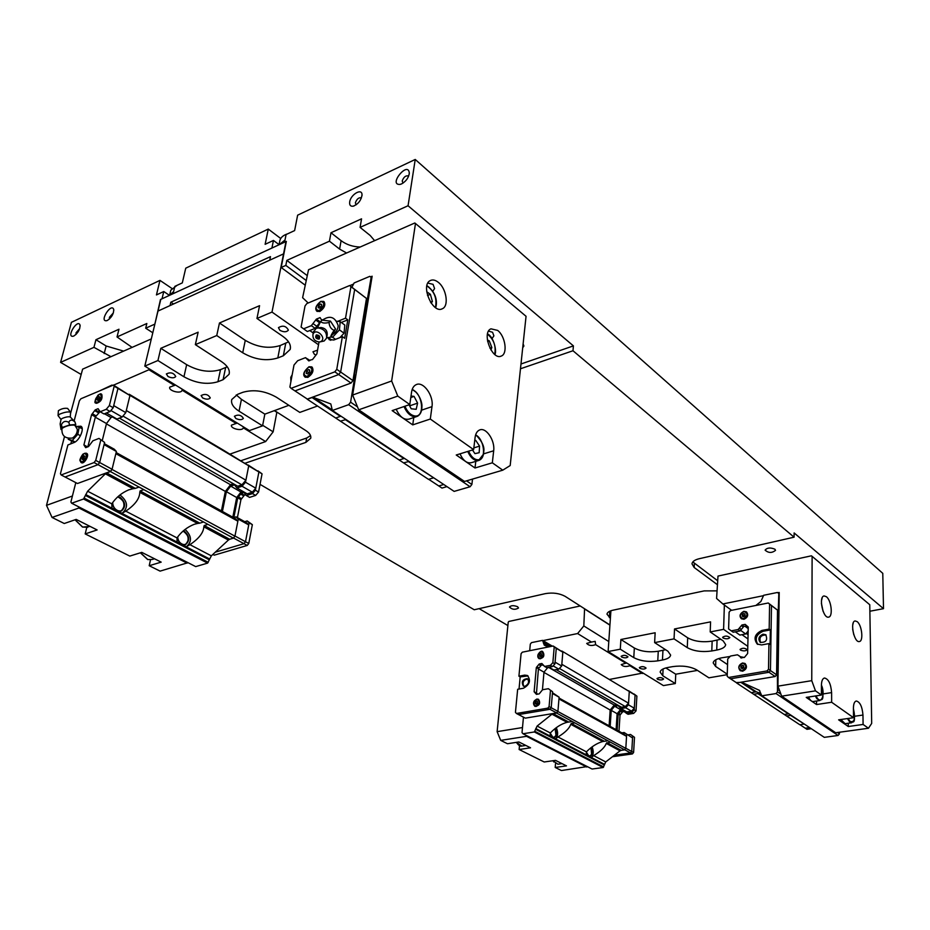 <?xml version="1.0" encoding="UTF-8"?>
<svg xmlns="http://www.w3.org/2000/svg" width="930" height="930" viewBox="0 0 930 930"><rect width="100%" height="100%" fill="white"/><g stroke="black" fill="none" stroke-linecap="round" stroke-linejoin="round"><path stroke-width="1.4" d="M517.591 606.72L518.51 607.999C515.15 609.975 512.128 609.65 509.466 607.023C511.058 605.36 513.755 605.256 517.591 606.72M523.125 343.891L523.904 346.03L522.718 347.715M774.899 549.212L775.527 550.339C771.958 553.187 768.471 553.118 765.099 550.13C767.157 547.665 770.424 547.363 774.899 549.212M113.39 312.875L109.438 317.258L109.473 318.99M107.438 320.408L106.671 320.687C98.766 322.106 111.519 302.006 113.727 309.562C113.704 313.945 111.612 317.56 107.438 320.408M79.724 328.534L76.039 332.8L76.016 334.463M73.912 335.974L73.203 336.23C65.716 337.648 77.829 318.106 80.05 325.186C80.073 329.511 78.027 333.114 73.912 335.974M349.692 201.88C350.726 194.358 362.154 187.79 362.014 194.858C361.166 200.38 358.213 204.158 353.168 206.193C350.459 206.53 349.296 205.088 349.692 201.88M361.386 198.009L361.235 197.858C358.782 197.346 356.829 198.974 355.388 202.763L356.05 204.879M408.596 176.235L408.363 175.956C405.747 175.352 403.69 177.026 402.202 180.978L402.992 183.129M401.69 183.861L400.074 184.396C387.798 185.407 408.235 160.355 409.305 173.096C408.665 177.677 406.131 181.269 401.69 183.861M279.163 244.706L273.455 240.44L271.909 248.054L173.119 293.682L174.84 286.37L182.315 282.883L185.744 268.177L268.27 229.082L280.721 238.487M304.994 285.033L281.174 267.491L286.347 241.393L284.568 242.207L286.091 234.546L294.624 230.582L297.635 215.167L415.233 159.46L882.779 573.345L883.5 608.673L869.875 611.231M80.794 374.267L60.59 362.386L71.401 322.338L159.96 280.383L171.852 288.405M273.455 240.44L265.131 244.311L268.27 229.082M159.96 280.383L156.449 294.938L163.761 291.532L162.018 298.809L160.483 299.518L154.799 324.396M60.59 362.386L93.953 347.343L95.941 339.717L118.97 329.232L117.029 336.951L146.835 323.5L145.696 328.22L154.554 324.245M507.896 625.565L479.136 608.65M609.941 624.983L565.115 596.328C559.395 593.282 552.815 592.375 545.399 593.619L474.242 609.755L260.04 484.367M415.233 159.46L408.061 205.751L573.415 345.89L572.985 350.75L794.092 537.191L794.127 532.937L883.5 608.673M281.174 267.491L285.824 265.41L286.812 260.4L329.452 241.184L330.987 232.744L361.549 218.829L360.084 227.373L408.061 205.751M310.55 435.624L306.656 438.03L241.103 460.664M132.095 347.378L117.029 336.951M93.953 347.343L110.949 356.69M717.704 580.797L692.827 561.929M307.284 275.629L286.812 260.4M573.415 345.89L520.986 363.99M374.616 240.672L370.198 235.499L360.084 227.373M329.452 241.184L339.601 249.089L346.599 252.995M169.481 295.356L163.761 291.532M245.311 463.175L305.889 442.389L310.713 438.274C311.294 435.693 309.69 433.148 305.9 430.637L274.536 410.583M152.787 332.754L145.696 328.22M716.856 590.864L704.173 590.899L613.056 610.173C609.301 611.022 607.278 612.347 606.976 614.149L610.394 618.311M794.092 537.191L699.348 558.686C694.757 559.814 692.304 561.534 691.978 563.847L694.175 567.498L717.065 584.435M520.486 368.768L572.985 350.75M285.824 265.41L305.889 280.256M95.941 339.717L106.136 345.983L123.62 351.11M360.154 247.031C352.796 246.776 346.448 244.66 341.101 240.672L330.987 232.744M524.95 686.305L523.346 686.084C521.184 681.783 522.509 679.295 527.31 678.656C529.53 681.609 528.751 684.166 524.95 686.305M523.753 686.247C522.16 682.202 523.485 679.772 527.74 678.958L526.531 678.9C523.02 680.702 522.09 683.155 523.753 686.247M534.831 706.265L535.006 706.358C539.505 705.719 540.702 703.394 538.61 699.383L538.528 699.337M539.028 658.591L539.191 658.684C543.597 658.196 544.864 655.952 542.981 651.965L542.876 651.907M552.571 691.722L548.351 688.7L552.571 691.722L551.199 707.742L557.919 711.392L559.104 697.175L552.49 692.711M556.663 712.926L549.932 709.288L551.199 707.742L549.932 709.288L547.817 708.137L516.429 713.473L518.556 714.589L549.932 709.288L518.556 714.589L525.345 718.146L556.663 712.926L557.919 711.392M519.021 689.049L520.184 676.9L518.917 676.203L521.091 653.685L522.311 652.186L553.176 646.013L562.836 652.209L554.199 647.082L552.862 662.683L554.943 663.892L556.268 648.315L555.082 662.172L561.685 666.008L562.836 652.209M552.862 662.683L550.374 665.345L544.608 666.45L546.701 667.647L552.455 666.554L554.943 663.892M536.482 693.199L538.424 668.705L541.283 665.206L542.678 664.938M537.819 694.129L535.192 692.49M538.424 668.705L536.331 667.519L534.122 691.769L536.447 694.373L539.168 693.896L542.55 689.746L548.351 688.7M550.467 690.548L549.084 706.591L551.199 707.742L552.42 693.466L559.104 697.175M516.429 713.473L515.441 712.322L517.661 689.293L523.427 688.235C529.763 684.678 531.088 680.423 527.391 675.482L524.671 675.122L518.917 676.203M550.374 665.345L552.455 666.554M544.608 666.45L541.876 663.497L539.191 664.008L541.283 665.206M540.83 665.764L538.737 664.566L536.912 666.81L539.005 667.996M534.122 691.769L536.238 692.931M536.087 693.954L536.738 694.315M528.054 675.936L520.184 676.9M549.084 706.591L547.817 708.137M536.912 666.81L536.331 667.519M553.176 646.013L554.199 647.082M535.169 703.603L536.238 704.184L537.435 703.208L537.575 701.662L536.517 701.092L535.308 702.057L535.169 703.603L536.238 704.184M539.47 656.045L540.516 656.58L541.713 655.604L541.841 654.104L540.795 653.569L539.598 654.546L539.47 656.045M536.947 703.615L535.308 702.057M541.225 655.999L539.598 654.546M537.575 701.662L536.517 701.092M541.841 654.185L540.795 653.569M542.423 689.897L543.992 672.158L547.561 667.787L549.363 667.449M548.967 667.217L553.896 670.053L558.767 669.135L561.685 666.008M558.767 669.135L553.106 665.857M538.4 668.972L543.992 672.158M626.25 713.229L628.076 714.275L633.679 713.38L636.027 710.915L636.887 696.117L634.051 694.001L635.085 695.047L634.213 709.857L631.854 712.334L626.25 713.229L623.495 710.357L620.88 710.776L618.183 714.042L617.148 730.248M612.417 756.741L632.412 753.928L630.563 752.928L614.381 755.218L630.563 752.928L631.761 751.487L630.563 752.928L624.681 749.743M632.656 736.293L631.761 751.487L633.609 752.486L634.492 737.316L630.54 734.479L628.273 734.816M633.679 713.38L631.854 712.334M636.027 710.915L634.213 709.857M628.54 690.723L636.887 696.117M634.492 737.316L630.54 734.479M618.985 731.271L620.008 715.089L618.183 714.042M618.729 713.38L620.554 714.426L622.275 712.334L620.45 711.299M620.88 710.776L622.705 711.822L624.193 711.578M620.008 715.089L620.554 714.426M632.412 753.928L633.609 752.486M616.102 729.666L617.125 713.705L620.508 709.613L622.275 709.323M632.563 737.943L624.146 732.526L632.563 737.943L631.761 751.487L625.82 748.255L626.646 734.665M634.307 708.23L635.085 695.047L629.261 691.595L628.459 704.824L634.307 708.23L631.528 711.148L625.669 707.765L620.915 708.544L626.785 711.915L631.528 711.148M620.915 708.544L618.159 705.661L614.625 706.242L620.508 709.613M614.625 706.242L611.231 710.357L617.125 713.705M611.231 710.357L610.173 726.377M621.868 732.863L624.146 732.526M628.459 704.824L625.669 707.765M567.033 722.308L551.967 714.194L537.11 726.063L550.316 732.968C555.64 727.469 561.209 723.912 567.033 722.308L572.252 721.506L574.856 722.912L571.357 723.47L570.741 724.307C569.451 728.318 565.207 732.549 558 736.979L586.423 751.835L586.202 754.707L591.375 757.404L593.666 755.625L605.732 761.926L620.043 750.836L606.232 743.407C604.895 747.255 600.699 751.324 593.666 755.625M550.316 732.968L550.107 735.944L555.605 738.792L558 736.979M555.605 738.792C558.035 736.107 558.267 732.387 556.291 727.655M586.423 751.835C591.678 746.534 597.118 743.105 602.745 741.524L607.86 740.78L610.324 742.105L606.232 743.407M591.375 757.404C593.573 754.881 593.817 751.37 592.096 746.86M591.248 747.488C592.898 751.917 592.48 754.823 589.969 756.218L588.795 755.985L586.295 751.998M555.384 728.33C557.291 732.898 556.896 735.967 554.175 737.548L552.873 737.304L550.223 733.084M609.127 725.795L610.173 710.02L543.969 672.413M537.11 726.063L534.355 731.957L523.009 733.758L522.021 732.608L523.462 717.158M551.967 714.194L553.141 713.647L568.753 722.064M606.871 742.617L621.182 750.336L624.611 749.836L625.809 748.394L626.541 736.339L558.953 698.918L557.907 711.52L556.652 713.066L553.141 713.647M562.836 652.081L561.825 664.299L628.564 703.196L629.273 691.478L561.825 651L629.273 691.478M529.693 650.709L530.309 644.106L531.518 642.618L542.585 640.363L544.248 645.106L548.107 647.024M610.173 710.02L614.253 705.068L548.874 667.542M556.163 669.623L621.449 707.219L625.344 706.579L628.564 703.196M614.253 705.068L616.95 704.626M626.541 736.339L623.658 733.863L559.023 698.035M621.182 750.336L620.043 750.836M523.009 733.758L592.073 769.029L603.163 767.517L605.732 761.926M603.163 767.517L534.355 731.957M572.252 721.506L556.652 713.066M557.907 711.52L625.809 748.394M625.344 706.579L559.407 668.449M542.585 640.363L552.385 646.176M624.611 749.836L610.324 742.105M574.856 722.912L607.86 740.78M763.03 634.179L765.727 634.713C767.889 640.096 766.053 642.642 760.194 642.328C757.811 638.957 758.752 636.236 763.03 634.179M763.786 634.725L766.111 635.027C760.728 634.992 758.88 637.503 760.577 642.56C758.706 639.143 759.775 636.527 763.786 634.725M741.419 618.741L743.954 619.299C747.767 617.439 748.65 615.009 746.592 611.998L746.476 611.928M740.222 670.669L742.663 671.204C746.627 669.286 747.476 666.752 745.186 663.613L745.093 663.555M740.082 630.912L738.153 629.54L731.259 630.854L733.2 632.226L740.082 630.912L743.849 626.378L746.29 625.913M731.259 630.854L728.609 628.971L729.108 612.207L730.492 610.545L768.238 602.989L777.503 610.127L769.598 604.14L769.18 629.087L770.331 629.924L770.098 644.444L768.947 643.606L768.517 669.216L770.447 670.553L771.493 605.569L770.447 670.553L776.585 674.82L777.503 610.127M775.155 676.529L769.005 672.274L770.447 670.553L769.005 672.274L767.076 670.937L728.527 677.482L730.503 678.784L769.005 672.274L730.503 678.784L736.769 682.922L775.155 676.529L776.585 674.82M742 657.882L739.652 656.196L741.198 658.022M728.527 677.482L727.202 676.25L727.713 658.975L730.527 656.034L737.467 654.79L739.141 655.941M737.467 654.79L739.652 656.196M740.582 657.603L744.372 657.463L747.627 653.546L748.255 627.053L745.174 624.367L741.919 624.995L743.849 626.378M743.337 626.994L741.408 625.611L739.35 628.087L741.28 629.471M770.331 629.924L763.077 631.284C756.346 634.341 754.579 638.712 757.799 644.409M769.18 629.087L761.926 630.447C754.8 633.911 753.242 638.445 757.229 644.06L761.658 644.932L768.947 643.606M768.238 602.989L769.598 604.14M739.35 628.087L738.153 629.54M741.919 624.995L741.408 625.611M768.517 669.216L767.076 670.937M745.046 614.044L743.709 613.498L742.326 614.579L742.291 616.218L743.628 616.764L745.011 615.683L745.046 614.044M743.768 665.834L742.407 665.229L741.012 666.31L740.966 667.996L742.326 668.6L743.733 667.519L743.768 665.834M743.709 613.498L745.035 614.474M743.849 616.59L745.023 614.788M742.407 665.229L743.768 666.147M743.756 666.461L742.547 668.438M742.326 614.579L743.861 615.707M741.012 666.31L742.57 667.38M735.305 631.83L739.885 635.074L745.697 633.981L748.162 631.017M744.872 626.192L748.22 628.599M740.571 630.331L745.697 633.981M799.94 724.679L805.252 728.19L809.6 727.586L805.252 728.19L806.949 729.318L811.297 728.713M755.869 605.465L760.856 601.547L763.669 595.281L777.468 592.468L778.829 593.584L777.62 630.831L778.305 631.423L778.015 652.511L777.306 653.36L777.48 691.839L776.038 693.559L761.798 695.814L759.403 690.339L742.303 682.539L756.276 691.827L760.449 693.338M736.758 683.073L751.277 692.664L755.427 691.99L740.943 682.376L736.2 682.55M740.943 682.376L742.303 682.539M761.798 695.814L824.306 737.351L838.07 735.479L839.43 733.875L839.418 732.247M804.369 724.11L790.651 715.379L786.571 715.984L799.765 724.714L803.811 724.133M777.468 592.468L779.201 593.805M747.976 638.945L741.966 634.679L747.976 638.933M748.069 634.748L746.186 633.4M838.07 735.479L776.038 693.559M777.48 691.839L780.921 694.175M837.43 732.526L839.43 733.875M778.375 654.127L777.306 653.36M777.073 670.332L778.154 671.088M778.91 615.09L777.852 614.288M777.62 630.831L778.689 631.621M786.571 715.984L751.277 692.664M756.276 691.827L755.427 691.99M760.752 694.663L759.705 694.106L760.88 694.884M784.304 714.484L788.384 713.88L757.845 693.594L759.705 694.106M757.845 693.594L753.695 694.268M791.302 715.426L790.651 715.379M248.089 464.988L258.889 471.975L255.39 490.191L252.472 493.586L246.392 495.562L243.997 492.458L241.161 493.388L237.755 497.794L233.849 517.545M244.741 521.707L247.194 520.951L249.124 522.869L245.497 541.725L243.974 543.678L215.295 552.176L243.974 543.678L233.5 538.017M246.392 495.562L249.577 497.387L255.657 495.423L252.472 493.586M255.657 495.423L258.575 492.04L255.39 490.191M258.575 492.04L262.051 473.847L248.694 465.93L245.508 482.217L242.044 486.25L236.894 487.948L234.511 484.856L230.698 486.123L226.397 491.691L222.41 511.454M236.894 487.948L247.182 493.865L252.332 492.191L255.773 488.192L258.889 471.975L257.982 470.859L262.051 473.847M212.854 554.431L214.26 555.163L247.241 545.445L243.974 543.678L245.497 541.725L248.763 543.492L252.356 524.659L249.124 522.869M252.356 524.659L247.194 520.951M237.406 517.638L240.94 499.608L237.755 497.794M238.44 496.899L241.637 498.713L243.811 495.899L240.626 494.086M241.161 493.388L244.346 495.202L245.66 494.783M243.811 495.899L244.346 495.202M240.94 499.608L241.637 498.713M247.241 545.445L248.763 543.492M238.278 519.126L234.965 536.005L245.497 541.725L248.729 524.915L238.278 519.126L236.022 516.859L246.45 522.66L248.729 524.915M233.558 517.638L236.022 516.859M232.802 517.22L236.697 497.538L226.397 491.691M236.697 497.538L240.975 492.017L230.698 486.123M240.975 492.017L242.881 491.389M252.332 492.191L242.044 486.25M255.773 488.192L245.508 482.217M81.247 462.57L81.503 462.733C84.328 464.43 89.803 454.689 86.734 453.445L86.513 453.363M96.197 403.155L96.441 403.329C100.998 401.865 102.765 398.877 101.754 394.367L101.544 394.274M104.613 442.448L98.999 438.414L104.613 442.448L99.65 462.524L98.01 464.675L99.65 462.524L112.065 469.266L116.39 451.469L104.067 444.633L99.65 462.524L95.732 460.397L94.093 462.559L61.171 474.963L65.077 477.009L98.01 464.675L94.093 462.559M117.971 388.415L114.192 386.171L109.38 405.526L113.193 407.747L117.971 388.415L113.716 405.608L125.794 412.629L129.944 395.517L117.971 388.415M109.38 405.526L106.264 409.293L100.184 411.769L103.997 413.955L110.089 411.49L113.193 407.747M87.839 446.83L95.406 416.873L100.08 411.618M95.406 416.873L91.582 414.699L83.909 444.9L85.676 447.667L88.524 446.563L92.884 440.797L98.999 438.414M100.731 440.285L95.732 460.397M61.171 474.963L60.438 473.73L67.902 444.97L73.935 442.587C79.573 440.727 84.944 427.812 80.794 426.184L77.55 426.51M70.843 443.808L71.552 441.064M74.156 420.906L79.376 400.818L80.933 398.749L113.402 385.067L129.944 395.517M106.264 409.293L110.089 411.49M100.184 411.769L98.08 408.689L95.255 409.851L99.057 412.025M98.487 412.792L94.674 410.618L92.326 413.722L96.139 415.896M83.909 444.9L87.594 446.923M85.397 447.225L85.978 447.551M81.794 427.219L80.34 427.591M92.326 413.722L91.582 414.699M95.255 409.851L94.674 410.618M113.402 385.067L114.192 386.171M81.886 459.083L82.828 459.606L84.77 456.235L83.816 455.723L82.375 457.153L81.886 459.083L82.84 459.594M96.918 399.83L97.859 400.272L99.278 398.842L99.743 396.982L98.801 396.54L97.383 397.97L96.918 399.83M84.27 458.176L82.375 457.153M99.138 398.982L97.383 397.97M84.77 456.235L83.816 455.723M99.719 397.075L98.801 396.54M61.985 428.428C61.427 435.461 64.798 438.681 72.11 438.088L72.796 437.821C76.039 435.391 77.527 432.497 77.248 429.125L74.749 425.173C70.401 424.731 66.146 425.812 61.985 428.428L61.915 428.637M75.156 425.545L75.783 424.533L69.622 424.975L62.205 427.475L61.008 429.497L60.136 423.952L61.38 424.824C63.031 421.337 65.507 420.511 68.808 422.336C70.041 419.535 72.098 419.395 74.958 421.906L70.25 416.966C68.471 416.454 65.751 416.966 62.054 418.5L61.043 419.43M70.296 417.012L70.575 412.246C68.274 411.455 64.554 412.13 59.415 414.269L58.148 415.745M70.517 412.153L67.599 408.398C64.437 407.945 61.368 408.712 58.381 410.711L58.381 410.839M68.402 438.332L68.216 439.251L74.586 442.296M75.109 441.983L72.284 440.448L77.818 434.287L80.457 435.752M68.216 439.251L72.284 440.448M82.2 428.625L75.539 425.94M77.818 434.287L79.236 426.975M61.008 429.497L61.729 429.451M62.205 427.475L61.38 424.824M68.808 422.336L69.622 424.975M74.958 421.906L75.783 424.533M98.01 464.675L65.077 477.009L77.481 483.507L110.449 471.405L98.01 464.675M104.311 443.68L114.309 449.237L116.39 451.469M102.335 440.262L106.485 423.545L95.313 417.198M106.485 423.545L111.042 417.524L104.486 413.769M111.042 417.524L112.96 416.756M110.891 410.525L122.144 417.024L116.994 419.081L106.392 412.99M122.144 417.024L125.794 412.629M110.449 471.405L112.065 469.266M223.223 450.05L129.177 394.239L129.991 395.355L126.306 410.514L245.904 480.206L248.729 465.779L223.223 450.05M117.971 496.643L120.156 497.329C125.666 502.293 126.096 506.838 121.446 510.965C116.564 511.709 113.553 509.036 112.402 502.944M183.291 530.891L184.5 531.356C189.732 536.284 190.069 540.714 185.512 544.643C181.269 545.201 178.583 542.736 177.444 537.261M221.421 510.907L225.351 491.435L106.404 423.871M119.389 418.128L237.696 486.239L241.905 484.844L245.904 480.206M225.351 491.435L230.524 484.751L233.43 483.786M233.407 538.133L207.936 524.357L204.216 525.52L229.687 539.26L233.407 538.133L234.941 536.168L237.871 521.195L235.267 518.58L116.122 452.538M229.687 539.26L228.396 540.051L203.833 526.833C203.484 532.75 198.846 538.691 189.929 544.666L211.331 555.849L228.396 540.051M87.629 491.214L111.821 503.851C115.959 497.573 121.586 492.912 128.712 489.866L133.025 488.715L105.369 473.835L87.629 491.214L83.526 499.015L71.645 503.235L195.695 566.602L207.611 563.127L211.331 555.849M71.645 503.235L70.901 501.979L75.807 482.635M105.369 473.835L106.683 472.94L135.338 488.39L139.058 487.076L110.403 471.568L106.683 472.94M237.871 521.195L115.855 453.654L112.03 469.441L110.403 471.568M99.673 390.844L111.96 385.078M230.524 484.751L112.437 416.966M248.729 465.779L129.991 395.355M122.946 416.059L241.905 484.844M112.03 469.441L234.941 536.168M111.821 503.851L111.984 508.094L121.97 513.279L125.783 511.151L177.002 537.912L177.095 541.957L186.337 546.759L189.929 544.666M207.611 563.127L83.526 499.015M139.058 487.076L207.936 524.357M203.833 526.833L204.216 525.52M186.337 546.759C192.196 541.655 191.778 535.878 185.082 529.437M177.002 537.912C181.443 531.6 187.232 527.054 194.358 524.264L197.59 523.462L139.779 492.354C139.651 498.631 134.99 504.897 125.783 511.151M143.825 489.657L140.105 490.947L199.822 523.148L197.59 523.462M199.822 523.148L203.542 521.974M121.97 513.279L122.318 513.151C128.572 507.327 127.794 501.258 119.993 494.946M133.025 488.715L135.338 488.39M140.105 490.947L139.779 492.354M428.695 479.299L438.797 485.972L443.784 484.495L438.797 485.972L441.983 488.076L446.958 486.611M317.002 311.271L319.769 311.503C324.303 308.307 325.756 305.063 324.105 301.75L323.884 301.611M305.156 377.115L307.83 377.382C312.585 374.093 314.026 370.698 312.154 367.187L311.934 367.059M315.154 328.36L311.364 325.651L303.587 328.825L307.388 331.51L315.154 328.36L320.525 321.687M354.667 289.474L350.936 286.649L345.53 318.176L347.808 319.85L344.67 338.288L342.368 336.637L336.765 369.338L340.647 372.035L354.667 289.474L340.647 372.035L338.706 374.546L340.647 372.035L352.947 380.568L366.49 298.437L354.667 289.474M294.984 390.914L338.706 374.546L334.823 371.849L291.078 388.333L307.353 399.086L351.017 383.055L338.706 374.546L294.984 390.914M303.587 328.825L301.088 327.046L305.028 305.947L306.865 303.552L349.657 285.522L366.49 298.437M291.078 388.333L289.881 387.054L293.996 365.025L297.658 360.724L305.493 357.655L307.086 358.748M305.493 357.655L308.911 360.956M308.33 360.549L312.503 359.55L316.886 353.888L319.013 342.019M322.547 319.943L321.21 319.49L320.083 317.595L316.398 319.106L320.176 321.827M319.502 322.71L315.712 319.99L312.968 323.57L316.758 326.279M347.808 319.85L341.287 322.478M330.045 338.869L330.638 340.334M345.53 318.176L337.695 321.35M349.657 285.522L350.936 286.649M312.968 323.57L311.364 325.651M316.398 319.106L315.712 319.99M336.765 369.338L334.823 371.849M327.883 337.695L329.348 339.787L334.056 339.915L342.368 336.637M321.629 304.377L320.269 303.994L318.548 305.656L318.176 307.714L319.525 308.109L321.257 306.435L321.629 304.377M309.748 370.035L308.376 369.559L306.621 371.233L306.226 373.383L307.598 373.872L309.353 372.198L309.748 370.035M320.269 303.994L321.524 304.912M308.376 369.559L309.678 370.442M318.548 305.656L320.548 307.121M306.621 371.233L308.807 372.721M333.021 334.196C336.381 331.929 338.09 329.046 338.136 325.535C335.102 316.828 329.848 315.038 322.35 320.176M317.304 335.579L316.839 336.567L317.897 337.834C319.688 337.032 319.49 336.276 317.304 335.579M326.663 337.764L330.836 337.183C330.51 336.288 331.615 333.998 334.137 330.336C331.022 329.081 329.325 326.453 329.046 322.466C324.803 323.489 322.013 323.163 320.664 321.489L317.363 328.011M320.315 327.593L320.943 327.511C325.419 328.185 327.5 330.696 327.174 335.033L326.79 336.927M313.375 332.475L315.991 328.476L318.037 327.93C324.151 328.86 326.988 332.277 326.546 338.183L324.14 341.008L319.908 341.915M320.711 341.624L319.304 342.007C314.724 341.356 312.608 338.811 312.968 334.382C315.607 327.023 327.476 338.125 320.711 341.624M316.34 334.905C319.536 335.16 320.455 336.555 319.083 339.113C315.886 338.857 314.968 337.45 316.34 334.905M339.938 337.59L344.042 333.207L344.786 325.023L340.194 321.675L336.672 321.21M328.337 337.648L331.138 339.636L333.765 340.031M344.042 333.207L339.438 329.871L340.194 321.675M335.521 339.345L332.568 337.23L339.438 329.871M331.01 337.009L332.568 337.23M320.664 321.489L322.094 320.141L330.464 321.117L335.544 328.988L330.836 337.183M334.137 330.336L335.544 328.988M329.046 322.466L330.464 321.117M309.76 330.545L313.259 333.021M316.746 328.174L315.805 327.511M351.017 383.055L352.947 380.568M409.061 461.42L403.585 462.896L399.272 460.048L404.387 458.327M345.995 419.523L340.45 421.174L335.742 418.058L340.892 416.129M351.947 287.254L354.109 282.964L369.849 276.326L371.128 277.419L354.365 374.744L355.016 375.383L350.598 402.178L348.657 404.678L332.37 410.467L454.142 491.389L470.08 486.75L471.882 484.484L472.521 479.09M433.764 477.846L408.235 461.431M403.585 462.896L428.498 479.357L433.136 477.962M340.45 416.408L312.038 397.54L307.319 399.272L306.807 398.738M312.038 397.54L313.503 397.47L331.545 409.467M332.37 410.467L330.813 403.946L313.503 397.47M470.08 486.75L348.657 404.678M369.849 276.326L371.872 277.896M371.861 277.977L371.128 277.419M367.025 302.39L367.757 302.936M362.642 324.489L364.049 325.523M367.478 304.645L366.083 303.599M364.025 325.628L363.293 325.082M358.887 351.854L359.631 352.4M354.365 374.744L355.795 375.743M359.352 354.109L357.934 353.086M355.772 375.906L355.016 375.383M350.598 402.178L357.492 406.863M466.535 480.857L471.882 484.484M307.319 399.272L335.742 418.058M399.272 460.048L340.45 421.174M740.524 650.117L740.059 649.419C742.5 647.792 744.872 647.885 747.162 649.686C745.79 651.093 743.57 651.244 740.524 650.117M621.717 657.103L621.147 656.313C623.577 654.86 625.855 655.034 627.959 656.824C626.715 658.068 624.635 658.161 621.717 657.103M723.11 638.027L722.622 637.283C725.121 635.609 727.527 635.713 729.829 637.585C728.446 639.038 726.202 639.177 723.11 638.027M657.522 679.249L656.999 678.54C659.335 677.156 661.544 677.307 663.625 678.97C662.404 680.156 660.358 680.249 657.522 679.249M639.898 668.345L639.352 667.601C641.735 666.182 643.979 666.333 646.071 668.066C644.827 669.286 642.769 669.379 639.898 668.345M610.905 610.754L608.115 651.535L620.287 649.198L620.903 639.503L655.15 632.76L654.627 642.607L674.052 638.875L674.529 628.959L710.567 621.868L710.206 631.935L723.598 629.354L724.365 605.035M723.598 629.354L747.801 646.362M727.248 674.68L708.893 677.819L696.535 669.798C690.176 666.426 682.26 665.357 672.785 666.601L668.112 667.438C663.137 668.403 660.486 669.96 660.137 672.099L662.765 675.726L663.113 668.937M697.465 670.402L675.75 674.204L675.319 683.562L663.415 685.596L608.115 651.535M710.206 631.935L723.203 640.921L725.667 644.63C725.307 647.14 722.319 648.954 716.739 650.07L711.799 650.965C701.976 652.314 693.792 651.198 687.27 647.64L674.052 638.875M654.627 642.607L667.938 651.244L670.623 655.08C670.251 657.359 667.531 659.01 662.462 660.009L657.766 660.87C648.384 662.137 640.386 661.056 633.772 657.626L620.287 649.198M675.319 683.562L662.765 675.726M727.26 674.169L715.623 666.438L713.194 662.927C713.531 660.579 716.437 658.87 721.901 657.789L730.108 656.475M740.466 656.754L744.302 657.475M665.601 649.733L658.266 651.256C648.908 652.546 640.944 651.477 634.353 648.012L620.903 639.503M720.785 639.247L712.148 641.142C702.348 642.514 694.198 641.398 687.688 637.806L674.529 628.959M665.845 667.938L675.75 674.204M718.611 658.591L727.551 664.601M170.841 302.192L270.491 256.634L269.77 260.156L283.545 253.878L285.987 241.556L160.797 299.367L157.995 311.062L170.039 305.575L170.841 302.192L173.526 303.982M283.545 253.878L157.995 311.062L144.801 366.118L157.937 360.538L160.809 348.308L198.137 332.196L195.346 344.635L216.748 335.544L219.468 322.989L259.563 305.679L256.959 318.455L272.002 312.073L283.545 253.878M315.944 355.062L314.34 354.237L312.968 351.761L317.549 350.157M167.981 376.499L166.365 373.93C170.539 371.93 173.666 372.791 175.735 376.522C174.224 378.219 171.631 378.208 167.981 376.499M279.907 330.336L278.442 327.651C282.813 325.105 286.126 325.919 288.381 330.115C286.661 332.219 283.836 332.301 279.907 330.336M235.825 418.465L234.406 416.245C238.266 414.257 241.254 414.978 243.369 418.384C241.905 420.046 239.382 420.069 235.825 418.465M202.624 397.924L201.113 395.541C205.123 393.541 208.169 394.332 210.273 397.901C208.773 399.575 206.228 399.586 202.624 397.924M272.002 312.073L318.525 344.751M317.514 406.015L299.809 412.409L276.35 397.191C264.945 390.833 253.774 389.205 242.846 392.297L237.696 394.285L231.768 399.505C230.756 403.469 233.174 407.363 239.045 411.176L241.44 399.342L264.841 414.141L262.562 425.859L249.461 430.59L144.801 366.118M288.87 405.306L264.841 414.141M256.959 318.455L282.871 336.381C288.846 340.706 291.276 345.065 290.16 349.471L283.348 355.772L277.814 357.957C266.399 361.386 254.692 359.654 242.718 352.772L216.748 335.544M195.346 344.635L221.34 361.503C227.641 365.792 230.21 370.059 229.047 374.313L223.084 379.696L217.934 381.742C207.204 384.927 195.881 383.265 183.942 376.778L157.937 360.538M262.562 425.859L239.045 411.176M290.904 381.579L290.765 377.324L292.183 374.755M227.269 366.804L220.503 369.64C209.808 372.86 198.532 371.21 186.663 364.665L160.809 348.308M288.556 341.856L280.209 345.53C268.828 349.006 257.192 347.274 245.276 340.345L219.468 322.989M241.44 399.342L236.255 394.913M173.422 292.415L170.55 294.868M169.667 295.275L173.619 291.543M177.06 285.336L170.829 290.172L170.527 291.416M284.836 240.87L280.372 244.148M279.291 244.648L285.01 240.01M287.614 233.837C283.487 235.127 280.941 237.243 279.953 240.173L279.663 241.602M591.457 642.072L595.165 641.363L595.63 644.641C591.724 646.071 588.748 645.664 586.702 643.409L591.457 642.072L577.611 633.551L583.819 625.937L584.575 608.778M630.087 665.066L629.889 665.717C626.076 667.054 623.193 666.682 621.228 664.59L626.599 662.916M587.237 766.564L561.406 770.54L555.198 767.459L566.486 765.878L555.524 760.368L544.201 761.984L519.126 749.522L519.486 745.674M555.198 767.459L555.512 763.669M519.126 749.522L530.53 747.801L518.905 741.966L507.466 743.733L500.712 740.385L497.12 731.654L508.233 622.193L508.826 621.461L580.204 605.976M586.784 767.041L526.543 736.316L500.712 740.385M643.002 673.018L609.673 679.4M497.12 731.654L522.497 727.551M542.992 640.607L577.611 633.551M526.543 736.316L526.171 735.374M642.584 673.529L629.889 665.717M625.948 663.299L595.63 644.641M608.801 641.549L583.819 625.937M609.929 625.158L585.098 609.29M182.187 389.147L182.001 390.437C180.978 394.227 168.144 390.774 169.76 387.147L175.526 385.043M243.393 426.858L243.23 427.916C242.405 431.485 230.082 428.591 231.477 425.138L237.22 423.057M188.023 562.685L160.088 571.125L149.207 565.719L161.181 562.127L141.779 552.374L129.805 556.082L85.188 533.913L86.769 527.484M149.207 565.719L150.509 559.837M85.188 533.913L97.127 529.937L76.179 519.405L64.251 523.509L52.045 517.44L46.5 505.35L64.496 436.577M70.541 413.466L82.619 369.152L151.311 338.927M187.128 563.162L78.98 507.989L52.045 517.44M274.304 410.665L276.849 412.292L273.141 431.834L265.631 441.564L230.012 454.084M46.5 505.35L72.412 496.016M113.541 385.148L149.974 369.303M78.98 507.989L78.387 506.687M265.631 441.564L243.253 427.8M236.278 423.51L182.071 390.147M174.526 385.508L149.405 370.047M273.141 431.834L262.679 425.301M488.576 331.115L492.551 332.266L493.888 335.858L492.017 338.636M497.643 330.406C505.35 336.137 507.908 353.76 501.328 356.039C492.202 360.875 481.333 332.44 490.959 328.825L497.643 330.406M427.858 283.092L433.066 284.348L434.577 288.591L432.787 291.264M438.228 282.267C446.377 288.37 449.178 305.982 442.413 308.714C432.752 314.41 420.081 284.999 430.346 280.535C432.706 279.419 435.333 280 438.228 282.267M413.78 417.535L412.734 424.882L430.299 419.035L431.985 406.631C433.892 395.715 423.301 380.905 416.14 384.671C413.699 385.822 412.176 388.287 411.583 392.03L409.781 404.55L397.784 396.087L358.713 409.805L464.523 481.449L502.77 470.173L510.186 465.546L526.055 316.293L415.478 223.502L391.646 380.986L397.784 396.087M409.781 404.55L392.158 410.618L412.734 424.882M430.299 419.035L473.637 449.62L475.091 437.484C475.637 433.531 477.137 431.032 479.601 429.974C486.076 426.94 495.19 440.541 493.679 450.783L492.33 462.803L502.77 470.173M492.33 462.803L475.009 467.999L456.235 455.002L473.637 449.62M391.646 380.986L352.633 395.052L358.713 409.805M415.478 223.502L414.803 222.991L308.527 269.747L302.61 297.705L308.19 302.994M349.808 285.638L353.144 284.231M370.57 276.884L372.14 276.222L352.633 395.052M475.788 461.35L475.009 467.999M853.217 623.054L852.764 624.867M857.146 621.635C861.901 625.018 863.703 641.258 859.332 641.537C854.1 643.002 849.718 621.426 855.135 620.949L857.146 621.635M822.178 597.851L821.492 600.652M826.363 596.7C831.374 600.28 833.199 616.741 828.595 617.125C823.038 618.775 818.33 596.572 824.096 595.944L826.363 596.7M816.552 701.011L816.54 704.545L831.641 702.255L831.606 692.606C830.874 683.817 828.502 678.947 824.492 678.005C822.538 678.528 821.515 680.969 821.423 685.317L821.423 695.047L815.482 690.851L781.665 696.175L835.698 732.759L868.469 728.248L871.689 723.412L869.771 604.744L812.111 556.349L811.762 680.667L815.482 690.851M821.423 695.047L806.24 697.395L816.54 704.545M831.641 702.255L853.531 717.704L853.426 708.23C853.484 703.894 854.449 701.487 856.298 700.999C860.006 701.941 862.226 706.626 862.97 715.054L863.087 724.447L868.469 728.248M863.087 724.447L848.288 726.516L838.628 719.832L853.531 717.704M811.762 680.667L777.945 686.142L781.665 696.175M812.111 556.349L811.402 555.815L717.995 576.077L716.588 598.467L722.877 603.954L763.309 595.712M777.84 592.747L779.212 592.468L777.945 686.142M848.253 723.238L848.288 726.516M722.877 603.954L731.643 610.312M591.457 754.439L589.783 756.23M586.365 751.917L587.272 754.218C588.946 756.45 590.387 756.439 591.573 754.172L590.992 747.685M555.849 735.479L553.978 737.571M550.293 733.003L551.048 735.084C552.955 737.874 554.582 737.909 555.954 735.2L555.117 728.539M808.542 697.047C810.007 700.139 811.576 701.639 813.25 701.522L819.993 700.488L816.877 698.697L815.296 695.989M840.813 719.518L845.103 723.68L851.729 722.75L849.66 721.901L847.439 718.576M431.16 303.168L432.392 301.494L430.404 294.322L426.731 291.776M430.532 302.227L432.392 301.494M427.509 295.473L430.404 294.322M490.901 349.924L491.842 347.506L489.285 340.822L487.378 339.996M489.936 348.192L491.842 347.506M487.611 341.438L489.285 340.822M396.18 409.235C399.83 417.035 404.213 420.302 409.351 419.023L416.466 416.628M409.084 404.794L411.188 408.781L416.187 409.305L417.605 403.12L414.059 396.389L411.014 396.029M409.642 405.852L417.605 403.12M410.793 397.529L414.059 396.389M459.99 453.84C463.187 460.687 467 463.628 471.405 462.675L478.636 460.49M472.475 449.981L474.939 453.631L479.171 452.712L479.566 446.109L475.753 440.401L474.719 440.622M473.847 447.888L479.566 446.109M474.695 440.739L475.753 440.401M183.071 531.077C189.174 535.552 189.859 540.121 185.128 544.759M177.665 536.947C178.037 540.69 179.711 543.132 182.687 544.306C189.825 546.619 189.953 532.297 182.838 531.286M117.773 496.818C124.934 500.886 126.027 505.653 121.028 511.105L121.446 510.965M112.67 502.549C112.844 506.408 114.541 509.082 117.726 510.558C126.248 513.802 125.876 497.015 117.447 497.12M104.195 353.574L106.136 345.983M306.656 438.03L305.889 442.389M609.348 617.636L609.789 611.208M694.175 567.498L694.35 563.441M341.101 240.672L339.601 249.089M536.064 706.056C532.599 704.417 532.809 702.127 536.68 699.221C540.156 700.86 539.958 703.138 536.064 706.056M536.877 699.046L538.365 699.244C540.504 702.034 539.784 704.417 536.215 706.416L534.75 706.219C532.588 703.44 533.308 701.046 536.877 699.046M540.353 658.394C536.936 656.894 537.133 654.685 540.958 651.756C544.387 653.255 544.19 655.464 540.353 658.394M541.144 651.593L542.725 651.814C544.701 654.499 543.957 656.812 540.504 658.754L538.935 658.545C536.959 655.859 537.691 653.546 541.144 651.593M524.671 675.122L525.938 675.819M604.477 764.309L535.773 728.574M543.411 643.165L549.479 646.745M603.663 766.925L534.866 731.329M602.745 741.524L570.741 724.307M535.703 729.318L604.43 765.018M550.409 646.571L543.48 642.467M542.992 640.793L552.141 646.222M571.357 723.47L604.407 741.291M743.756 611.522C748.104 613.056 748.046 615.462 743.57 618.741C739.245 617.194 739.304 614.788 743.756 611.522M743.721 619.136L741.315 618.671C739.234 615.672 740.106 613.23 743.919 611.359L746.36 611.835C748.418 614.835 747.534 617.276 743.721 619.136M742.466 663.195C746.883 664.892 746.813 667.38 742.279 670.646C737.874 668.937 737.932 666.45 742.466 663.195M742.419 671.053L740.129 670.611C737.827 667.484 738.653 664.95 742.628 663.009L744.953 663.45C747.232 666.589 746.395 669.123 742.419 671.053M763.077 631.284L761.926 630.447M759.705 690.572L759.124 690.188M82.235 461.954C79.108 460.559 79.829 457.711 84.409 453.387C87.559 454.758 86.827 457.607 82.235 461.954M84.525 453.34L86.258 453.189C87.804 456.235 86.537 459.315 82.468 462.454L81.026 462.489L80.178 460.931M97.29 402.527C94.174 401.365 94.86 398.621 99.371 394.297C102.509 395.436 101.812 398.18 97.29 402.527M99.661 394.192L101.3 394.099C102.695 396.994 101.428 399.97 97.511 403.027L95.976 403.074L95.22 401.586M78.143 426.266L80.445 427.544M209.576 558.965L85.711 494.562M85.479 495.492L209.401 559.848M208.239 562.325L84.188 498.131M320.722 301.506C325.163 302.448 324.617 305.482 319.071 310.597C314.654 309.632 315.2 306.609 320.722 301.506M321.094 301.378L323.652 301.413C325.302 304.726 323.849 307.981 319.304 311.178L316.77 311.132L315.898 308.667M308.841 366.955C313.352 368.187 312.771 371.361 307.121 376.487C302.645 375.232 303.215 372.058 308.841 366.955M308.888 366.943L311.69 366.873C313.561 370.373 312.12 373.779 307.365 377.069L304.935 376.999L303.912 374.325M403.934 458.571L345.158 419.535M634.353 648.012L633.772 657.626M687.688 637.806L687.27 647.64M715.623 666.438L715.844 659.742M712.148 641.142L711.799 650.965M717.065 640.212L716.739 650.07M658.266 651.256L657.766 660.87M662.951 650.372L662.462 660.009M186.663 364.665L183.942 376.778M245.276 340.345L242.718 352.772M280.209 345.53L277.814 357.957M285.731 343.31L283.348 355.772M220.503 369.64L217.934 381.742M225.641 367.559L223.084 379.696M431.985 406.631L421.616 410.153M493.679 450.783L483.565 453.875M831.606 692.606L823.166 693.919M862.97 715.054L854.717 716.24M553.838 761.972L553.013 760.728M553.059 760.717L557.861 764.204L552.908 760.74M517.254 743.535L516.476 742.338L521.742 746.058C520.335 746.651 518.545 745.43 516.394 742.396L516.371 742.361M823.05 611.208L821.411 603.442M853.752 634.562L852.694 629.354M815.97 695.896L817.365 698.232C821.922 704.452 825.247 693.373 821.423 685.073M848.09 718.483L850.101 721.424C854.484 722.796 855.6 718.588 853.438 708.8M435.426 307.551C437.24 298.495 434.391 291.264 426.87 285.87M426.893 285.743L428.928 287.126M436.077 305.238L435.542 307.621M494.667 354.377C496.248 346.216 493.842 339.473 487.483 334.161M487.494 334.091L488.494 334.847M495.016 353.191L494.725 354.411M404.922 406.224C407.433 412.002 410.735 415.257 414.827 415.966C425.336 417.64 422.778 393.088 412.13 389.635M412.199 389.438L415.524 391.821M421.581 409.212C421.058 412.897 419.593 415.292 417.175 416.396L414.431 416.779C410.13 416.036 406.666 412.618 404.027 406.538M468.581 451.178C471.429 457.316 474.858 460.164 478.88 459.746C486.657 458.606 484.03 438.762 475.614 434.949M475.649 434.81L477.648 436.379M483.263 454.456L478.555 460.513C474.312 460.954 470.696 457.932 467.72 451.445M140.488 552.769L147.847 559.569L152.241 559.465L147.731 559.581L140.36 552.815M75.156 519.754L82.642 527.054L90.21 526.45M113.82 310.26L113.727 309.562M80.154 325.849L80.05 325.186M361.956 195.858L362.014 194.858M354.156 205.902L353.168 206.193M409.2 174.166L409.305 173.096M401.167 184.082L400.074 184.396M310.713 438.274L310.841 437.577M538.365 699.244C533.774 699.825 532.565 702.15 534.75 706.219L535.006 706.358M542.725 651.814C541.655 649.105 535.227 655.685 538.935 658.545L539.191 658.684M544.038 665.834L543.143 665.322M624.786 712.124L625.681 712.636M746.592 611.998L743.849 611.336C739.885 613.544 739.036 615.997 741.315 618.671L741.547 618.845M745.186 663.613L742.559 662.985C738.583 664.938 737.769 667.473 740.129 670.611L740.361 670.774M748.243 627.355L746.523 626.111M245.043 494.423L245.892 494.911M86.258 453.189L83.293 453.956C83.096 453.503 79.166 459.513 80.027 460.734L81.503 462.733M101.3 394.099C101.033 393.46 99.917 393.809 97.964 395.18C94.721 400.574 94.058 403.202 95.976 403.074L96.441 403.329M99.743 411.13L98.952 410.676M87.397 447.005L84.828 445.586M61.066 419.279L60.136 423.952M61.031 419.465L58.079 415.664M58.381 410.711L58.055 415.396M324.105 301.75L320.827 301.332C316.002 305.296 314.654 308.562 316.77 311.132L317.223 311.457M311.69 366.873L308.981 366.757C303.796 371.279 302.448 374.685 304.935 376.999L305.4 377.313M309.923 360.561L307.598 358.957M322.129 320.152L321.21 319.49M316.839 336.567L317.897 337.834M320.943 327.511L318.037 327.93M312.968 334.382L313.654 331.208M290.16 349.471L290.439 347.971M229.047 374.313L229.338 372.918M170.829 290.172L169.609 295.298M279.953 240.173L279.047 244.637M500.735 356.248L501.328 356.039M441.611 309.027L442.413 308.714M557.861 764.204L561.999 763.623M521.742 746.058L525.822 745.442M823.096 611.336L821.411 603.303M853.798 634.737L852.671 629.18M777.503 690.374L779.398 690.072M819.993 700.488C820.713 698.314 825.212 703.894 821.423 684.933M851.729 722.75C852.519 720.401 856.193 726.481 853.438 708.66M435.647 307.702C437.274 303.052 437.147 293.241 426.928 285.603M494.853 354.516C496.946 352.214 494.167 336.974 487.529 333.928M417.175 416.396C420.36 414.815 421.941 411.478 421.929 406.398C422.313 403.341 419.581 393.262 412.234 389.333M479.124 460.338C482.077 459.025 483.635 455.991 483.798 451.259C484.6 446.586 481.903 441.064 475.695 434.694M152.241 559.465L154.508 558.779M87.827 527.264L82.514 527.066L75.028 519.789"/></g></svg>
